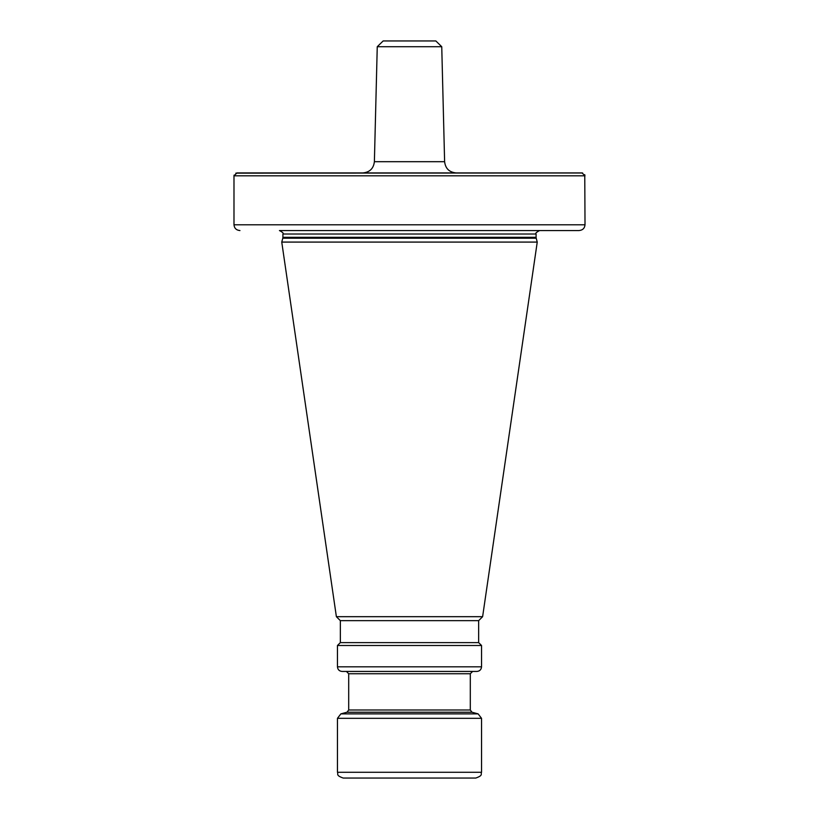 <?xml version="1.0" encoding="UTF-8"?>
<svg xmlns="http://www.w3.org/2000/svg" width="819" height="819" viewBox="0 0 819 819"><rect width="100%" height="100%" fill="white"/><g stroke="black" fill="none" stroke-linecap="round" stroke-linejoin="round"><path stroke-width="1.23" d="M464.25 778.05L343.222 778.05C335.35 775.306 338.564 773.996 337.459 772.286L337.459 718.324L481.541 718.324L478.122 713.871L340.878 713.871L337.459 718.324M337.459 772.286L481.541 772.286C480.436 773.996 483.65 775.306 475.778 778.05L409.5 778.05M409.5 671.437L346.396 671.437L348.699 673.74L470.301 673.74L472.604 671.437L409.5 671.437L476.924 671.437C479.729 671.16 481.265 669.625 481.541 666.82L481.541 645.495L337.459 645.495L337.459 666.82C337.735 669.625 339.271 671.16 342.076 671.437L409.5 671.437M337.459 645.495L340.346 642.618L478.654 642.618L481.541 645.495M478.654 642.618L478.654 620.648L340.346 620.648L336.384 616.687L281.756 242.086L537.244 242.086L482.616 616.687L336.384 616.687M279.832 230.559L579.043 230.559L279.832 230.559M235.821 173.147L582.647 172.983M233.988 175.809L233.988 224.795L233.988 175.809L236.978 172.922L582.022 172.922L585.012 175.809L233.988 175.809L234.07 175.143M584.766 174.672L585.012 224.795C584.674 228.276 582.688 230.2 579.043 230.559M585.012 224.795L233.988 224.795C234.326 228.276 236.312 230.2 239.957 230.559M377.252 46.714L383.159 40.95L435.841 40.95L441.748 46.714L377.252 46.714L374.385 161.691C373.566 168.54 369.727 172.277 362.858 172.922M340.878 713.871L346.99 712.233L472.01 712.233L478.122 713.871M472.01 712.233L470.301 710.001L348.699 710.001L348.699 673.74M337.459 666.82L481.541 666.82M281.756 242.086L282.79 238.216L536.21 238.216L537.244 242.086M536.21 238.216L536.097 237.326L282.903 237.326L282.903 234.009C283.896 233.446 282.739 232.299 279.443 230.559M282.903 234.009L536.097 234.009C535.073 233.497 536.22 232.34 539.557 230.559M374.385 161.691L444.615 161.691C445.434 168.54 449.273 172.277 456.142 172.922M481.541 772.286L481.541 718.324M346.99 712.233L348.699 710.001M470.301 710.001L470.301 673.74M340.346 642.618L340.346 620.648M478.654 620.648L482.616 616.687M282.79 238.216L282.903 237.326M536.097 237.326L536.097 234.009M441.748 46.714L444.615 161.691"/></g></svg>
